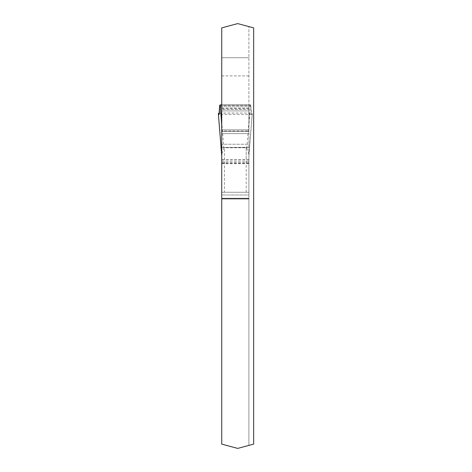<?xml version="1.0" encoding="UTF-8"?>
<svg xmlns="http://www.w3.org/2000/svg" width="472" height="472" viewBox="0 0 472 472"><rect width="100%" height="100%" fill="white"/><g stroke="black" fill="none" stroke-linecap="round" stroke-linejoin="round"><path stroke-width="0.35" stroke-dasharray="2.36 1.77" d="M221.734 109.309L221.734 57.708L248.903 57.708L221.734 57.708L221.734 27.877L237.693 23.6L253.653 27.877L253.653 444.123L248.903 445.397L248.903 26.603L248.903 109.309L221.734 109.309L221.734 129.841L221.734 110.914L248.903 110.914L248.903 130.962L248.903 109.309M219.45 113.138L249.605 113.056L252.278 113.528L248.903 154.185L248.903 445.397L237.693 448.4L221.734 444.123L221.734 104.908L221.734 110.914L248.903 110.914L248.903 104.908L250.402 104.908L248.903 125.104L248.903 104.908L221.734 104.908M248.903 194.983L248.903 192.263L221.734 192.263L221.734 147.429L248.903 147.429L248.903 192.263L221.734 192.263L221.734 194.983L248.903 194.983L248.903 133.629L248.903 144.243L221.734 144.243L221.734 133.629L221.734 147.429L248.903 147.429L248.903 144.243L221.734 144.243L221.734 194.983L248.903 194.983M248.903 133.629L248.903 130.962L221.734 130.962L221.734 129.841L221.734 133.629L248.903 133.629L248.903 130.962L221.734 130.962L221.734 133.629L248.903 133.629M248.903 163.695L221.734 163.695M248.903 199.054L221.734 199.054L248.903 199.054M224.448 192.263L248.903 192.263L221.734 192.263L224.448 192.263L224.448 147.429L221.734 147.341M248.903 147.341L224.448 147.429M221.734 160.002L248.903 160.002M248.903 154.185L246.797 148.285L246.183 147.765L224.448 147.765L223.834 148.285L221.734 154.185M248.903 155.931L248.903 125.104M221.026 113.056L223.834 148.285M246.797 148.285L249.605 113.056M222.094 147.429L248.537 147.429M219.922 104.908L250.402 104.908M248.933 155.607L252.29 113.504L251.641 114.531L250.709 104.908M222.094 159.766L248.537 159.766M220.347 106.648L250.962 106.648L251.293 113.835L251.729 114.495L252.278 113.528L249.605 113.056L221.026 113.056L218.353 113.528M221.734 75.903L248.903 75.903M248.903 131.458L221.734 131.458L248.903 131.458M248.903 129.841L221.734 129.841L248.903 129.841M248.903 198.24L221.734 198.24L248.903 198.24M248.903 198.57L221.734 198.57L248.903 198.57M246.183 192.263L246.183 147.429M246.183 147.765L246.183 159.766M224.448 159.766L224.448 147.765M221.734 108.825L248.903 108.825M221.734 107.976L248.903 107.976M221.734 105.073L248.903 105.073M219.846 105.008L250.785 105.008M219.74 105.344L250.892 105.344M219.669 106.648L250.962 106.648M248.903 162.834L221.734 162.834M221.734 161.808L248.903 161.808M248.903 163.495L221.734 163.495M251.895 114.531L218.737 114.531"/><path stroke-width="0.71" d="M253.653 27.877L253.653 444.123L237.693 448.4L221.734 444.123L221.734 27.877L237.693 23.6L253.653 27.877M221.734 125.104L220.229 104.908L219.74 105.344L218.996 114.531L218.353 113.528L219.45 113.138M220.229 104.908L221.734 104.908M221.734 155.931L218.353 113.528L218.902 114.495L219.244 114.195L219.669 106.648L220.347 106.648M218.347 113.504L221.698 155.607"/></g></svg>

